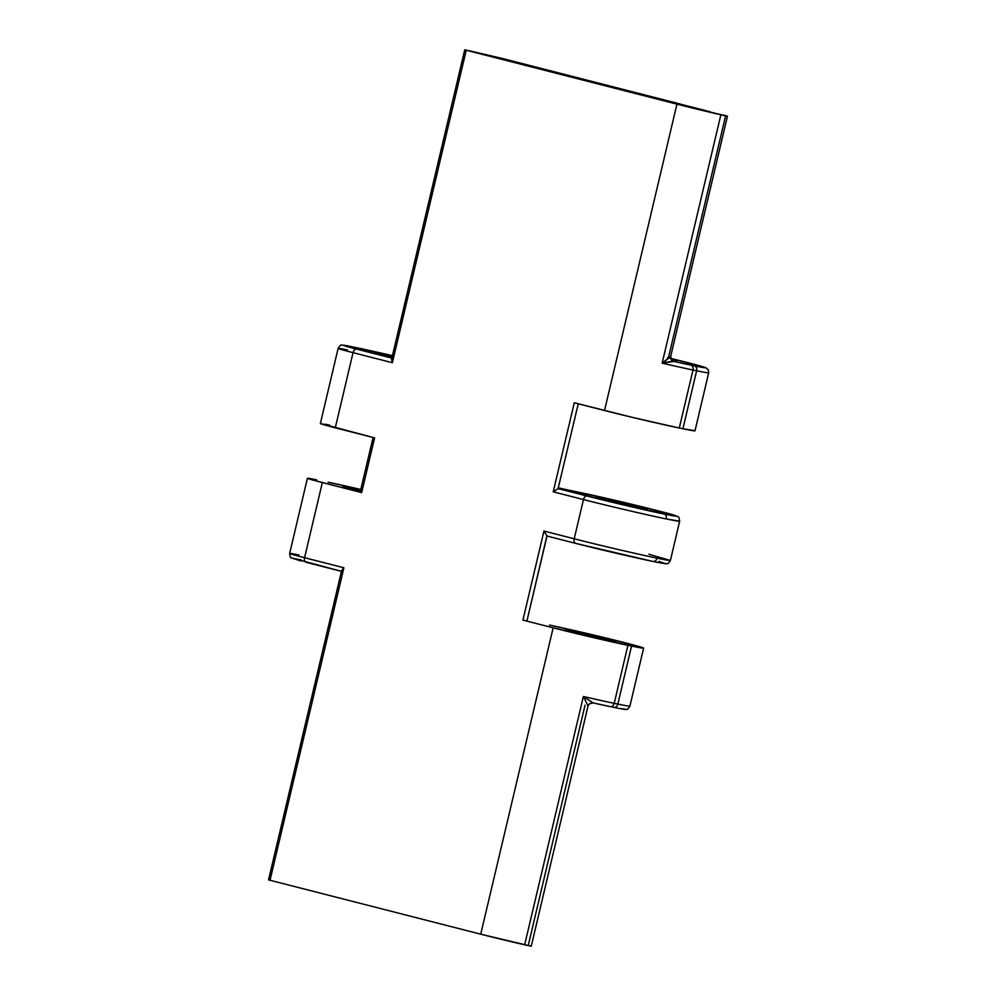 <?xml version="1.0" encoding="UTF-8"?>
<svg xmlns="http://www.w3.org/2000/svg" width="996" height="996" viewBox="0 0 996 996"><rect width="100%" height="100%" fill="white"/><g stroke="black" fill="none" stroke-linecap="round" stroke-linejoin="round"><path stroke-width="1.49" d="M672.686 361.025L673.806 361.411A4.196 4.196 47 0 1 670.694 356.356L727.466 116.171L723.208 114.988L727.466 116.171L725.611 115.86L668.229 358.585L670.694 356.356C670.37 358.884 671.404 360.564 673.806 361.411L699.777 366.939L705.342 367.81L703.487 366.914L670.719 358.386L706.015 367.798L708.343 369.877L708.704 372.803A54.581 1.233 -166.7 0 1 696.627 370.761L682.92 428.766A54.581 1.233 13.3 0 0 694.996 430.807L708.704 372.803M671.043 359.245L676.981 361L671.043 359.245M648.906 554.249L670.395 560.424L657.011 558.158A4.196 3.262 101.7 0 1 653.015 561.458A4.196 3.262 101.7 0 1 652.89 561.433L594.674 548.099M558.295 487.828L568.081 490.032A4.196 3.262 101.7 0 0 567.957 490.007L579.485 492.398A4.196 3.262 -78.3 0 0 579.373 492.36A4.196 3.262 101.7 0 1 579.485 492.398A56.262 1.282 -166.7 0 1 656.551 510.413A56.262 1.282 -166.7 0 1 664.095 514.048A4.196 3.262 101.7 0 1 666.287 518.941L679.658 521.207A60.457 1.37 -166.7 0 1 666.287 518.941A60.457 1.37 -166.7 0 1 583.469 499.569L553.228 491.825L574.281 402.782L604.522 410.526L676.944 104.157L466.24 50.236L392.362 362.718L353.045 352.659L335.279 427.819L374.596 437.879L361.66 492.609L322.343 482.55L304.577 557.71L343.894 567.77L270.028 880.265L480.732 934.186L553.154 627.829L522.912 620.085L543.953 531.042L574.206 538.786L583.469 499.569L574.206 538.786A60.457 1.37 13.3 0 0 657.011 558.158A60.457 1.37 13.3 0 0 670.395 560.424C668.938 562.865 667.893 563.91 667.245 563.587C664.295 563.35 671.354 565.068 653.015 561.458A4.196 3.262 -78.3 0 0 657.011 558.158A60.457 1.37 -166.7 0 1 574.206 538.786L543.953 531.042L547.003 536.022L575.688 543.368M576.609 493.356A4.196 3.262 101.7 0 1 579.261 492.348A4.196 3.262 -78.3 0 1 579.373 492.36C605.307 497.639 667.208 512.666 674.566 515.318C679.172 517.634 678.575 515.218 679.658 521.207L670.395 560.424M393.196 356.319L380.472 353.518L380.298 354.277L380.472 353.518L393.843 356.468M361.523 490.306L348.799 487.492L348.625 488.252L348.799 487.492L360.664 490.107M602.219 498.212L647.126 509.205L605.73 498.959L596.579 497.203L605.705 499.892L641.362 508.234L613.187 501.76L596.455 497.228L602.219 498.212L602.045 498.934L602.219 498.212M570.932 630.555L615.839 641.561L581.901 634.103L565.18 629.584L570.932 630.555L570.758 631.277L570.932 630.555L566.263 630.02L588.014 635.585L614.756 641.125L570.932 630.555M502.557 58.515L710.335 111.813A36.952 0.834 -166.7 0 1 678.762 103.634L499.98 57.893A64.653 1.469 -166.7 0 1 469.128 50.746L502.557 58.515M529.835 945.752L528.278 945.341L585.05 705.156M694.735 430.621L682.92 428.766L696.627 370.761L692.992 370.002L679.284 428.006L682.92 428.766L679.284 428.006L692.992 370.002A54.581 1.233 -166.7 0 1 662.153 363.154L720.867 114.801A54.581 1.233 -166.7 0 1 676.944 104.157L604.522 410.526A54.581 1.233 13.3 0 0 679.284 428.006L633.008 417.536L574.941 402.944M575.837 543.405A56.262 1.282 13.3 0 0 652.89 561.433A4.196 3.262 -78.3 0 0 653.015 561.458L575.763 543.393A4.196 2.652 -75.6 0 1 574.206 538.786A4.196 2.652 104.4 0 0 575.75 543.38A4.196 2.652 104.4 0 0 575.837 543.405A4.196 2.652 -75.6 0 1 575.763 543.393L547.003 536.022L543.953 531.042L522.912 620.085L553.154 627.829A54.581 1.233 -166.7 0 0 627.916 645.321L553.154 627.829L480.732 934.186A54.581 1.233 13.3 0 0 524.655 944.831L583.37 696.478A54.581 1.233 13.3 0 0 614.208 703.325L627.916 645.321L631.551 646.068L617.831 704.072L614.208 703.325L627.916 645.321L643.366 647.935L605.954 638L549.468 625.065A54.581 1.233 -166.7 0 1 608.544 638.635A54.581 1.233 -166.7 0 1 643.628 648.122A54.581 1.233 -166.7 0 1 631.551 646.068L617.831 704.072A54.581 1.233 13.3 0 0 629.908 706.127L643.628 648.122M328.12 482.201A54.581 1.233 -166.7 0 1 360.801 489.484L328.12 482.201M362.818 348.998A4.196 3.262 101.7 0 1 362.955 349.036L351.538 346.67A4.196 3.262 -78.3 0 0 351.414 346.645A4.196 3.262 101.7 0 1 351.538 346.67A37.786 0.859 -166.7 0 0 356.605 349.11A4.196 2.652 104.4 0 0 353.045 352.659A41.981 0.959 -166.7 0 1 338.13 348.363L320.363 423.524A41.981 0.959 13.3 0 0 335.279 427.819L353.045 352.659A4.196 2.652 -75.6 0 1 356.605 349.11L391.851 358.124L343.359 345.214L392.461 355.597L362.83 349.011A4.196 3.262 -78.3 0 0 362.718 348.986A4.196 3.262 101.7 0 0 360.066 349.994M393.569 357.614L374.484 352.497L380.472 353.518L375.604 352.958L393.171 357.527M362.955 349.036A4.196 3.262 -78.3 0 0 362.83 349.011L342.039 345.102C341.155 344.467 339.848 345.55 338.13 348.363A41.981 0.959 -166.7 0 1 347.417 349.945M373.749 437.655L320.563 423.487M325.194 424.209L329.651 425.105M567.845 489.982L567.845 489.982A4.196 3.262 -78.3 0 1 567.944 489.995A4.196 3.262 -78.3 0 1 568.081 490.032L637.714 505.731L670.096 514.011L676.284 515.965L674.18 515.978L616.4 503.254L558.109 488.6M658.891 561.395L665.079 563.599L658.866 562.628M360.166 492.186L373.102 437.443L374.596 437.879L361.66 492.609L312.234 479.873L307.615 478.217L316.703 479.848A41.981 0.959 -166.7 0 0 307.415 478.267L289.649 553.427A41.981 0.959 13.3 0 0 304.577 557.71L322.343 482.55A41.981 0.959 -166.7 0 1 307.415 478.267M361.125 492.348L360.465 492.223M360.39 491.227L342.811 486.484L348.799 487.492L343.944 486.932L361.498 491.501M301.103 561.009L292.949 558.432L301.128 559.889M547.003 536.022L526.921 620.994L522.912 620.085L526.909 620.994L546.904 535.985M610.311 706.65L613.71 707.347A4.196 3.262 -78.3 0 0 613.822 707.372A4.196 3.262 -78.3 0 0 617.831 704.072L614.208 703.325A4.196 3.262 101.7 0 1 610.199 706.625A4.196 3.262 101.7 0 1 610.087 706.6L593.081 702.902A50.385 1.145 13.3 0 0 610.087 706.6A4.196 3.262 -78.3 0 0 610.212 706.625A4.196 3.262 -78.3 0 0 614.208 703.325A54.581 1.233 -166.7 0 1 583.37 696.478L592.321 702.591M624.629 709.065L619.064 708.417M667.569 357.626A50.385 1.145 -166.7 0 1 694.436 365.868A4.196 3.262 101.7 0 1 696.627 370.761A54.581 1.233 13.3 0 0 708.218 372.516M692.992 370.002L696.627 370.761A4.196 3.262 -78.3 0 0 694.436 365.868L690.801 365.109A4.196 3.262 101.7 0 1 692.992 370.002A4.196 3.262 -78.3 0 0 690.801 365.109A50.385 1.145 -166.7 0 1 673.806 361.411L662.153 363.154A54.581 1.233 13.3 0 0 692.992 370.002M629.422 705.828A54.581 1.233 -166.7 0 1 617.831 704.072A4.196 3.262 101.7 0 1 613.835 707.384A4.196 3.262 101.7 0 1 613.71 707.347M553.863 491.227L553.228 491.825L583.469 499.569A4.196 2.652 -75.6 0 1 587.03 496.02L558.196 488.638L553.863 491.227M666.287 518.941A4.196 3.262 -78.3 0 0 664.095 514.048A56.262 1.282 -166.7 0 1 587.03 496.02A4.196 2.652 104.4 0 0 583.469 499.569A60.457 1.37 13.3 0 0 666.287 518.941M665.39 360.826L668.229 358.585L725.611 115.86L720.867 114.801L662.153 363.154L665.39 360.826M592.981 702.877L589.296 703.886L588.038 706.015L583.37 696.478L524.655 944.831L531.254 946.2L480.732 934.186L270.028 880.265L343.894 567.77L341.74 570.247L342.363 571.592L341.69 571.131M672.885 361.075L662.153 363.154L670.694 356.356C671.777 360.577 672.586 362.183 673.134 361.162L672.935 361.1M593.081 702.902L583.37 696.478L588.038 706.015A4.196 4.196 47 0 1 589.283 703.886M589.296 703.886L593.043 702.89L613.822 707.372C629.696 710.559 624.467 709.102 626.671 709.301C627.356 709.75 628.439 708.691 629.908 706.127M391.938 358.535L392.362 362.718L466.24 50.236L464.746 49.8L676.944 104.157L727.429 116.183M268.534 879.829L270.028 880.265L268.546 879.829L341.653 570.509M341.74 570.247L343.894 567.77L304.577 557.71A4.196 2.652 104.4 0 0 306.121 562.317A4.196 2.652 104.4 0 0 306.195 562.329L341.454 571.355M306.195 562.329A4.196 2.652 -75.6 0 1 306.121 562.317A4.196 2.652 -75.6 0 1 304.577 557.71A41.981 0.959 -166.7 0 1 289.649 553.427A41.981 0.959 -166.7 0 1 298.937 554.996M338.13 348.376A41.981 0.959 13.3 0 0 353.045 352.659L392.362 362.718L391.577 359.419M558.059 488.7L578.29 403.679L574.281 402.782L553.228 491.825L558.059 488.7M269.48 879.991L268.82 879.866M567.957 490.007L579.373 492.36M589.259 703.911L588.038 706.015L531.254 946.2M391.627 359.12L464.746 49.8M289.649 553.427C290.048 556.776 290.62 558.258 291.342 557.872L342.288 571.567"/></g></svg>
